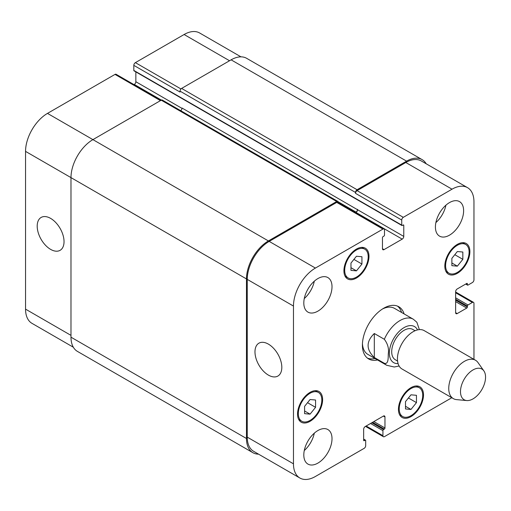 <?xml version="1.0" encoding="UTF-8"?>
<svg xmlns="http://www.w3.org/2000/svg" width="511" height="511" viewBox="0 0 511 511"><rect width="100%" height="100%" fill="white"/><g stroke="black" fill="none" stroke-linecap="round" stroke-linejoin="round"><path stroke-width="0.77" d="M374.314 333.504L384.342 339.291C387.734 343.833 389.056 348.591 388.309 353.58C388.117 357.566 388.673 364.547 384.342 363.295L374.314 357.508L374.314 333.504C366.029 341.508 366.029 349.505 374.314 357.508M419.378 329.614L416.848 322.237L413.303 319.222A26.591 15.349 120 0 0 400.011 320.538A26.591 15.349 120 0 0 384.342 339.291M401.595 312.457A30.136 17.4 120 0 0 397.475 306.108M367.447 358.122A30.136 17.4 120 0 0 375.004 358.511M413.303 319.222L394.505 308.369A26.591 15.349 120 0 0 382.42 309.027M362.446 343.628A26.591 15.349 120 0 0 367.914 354.423L386.718 365.276L394.256 367L399.104 366.004M377.514 359.961A30.136 17.4 -60 0 1 368.648 358.939A30.136 17.4 -60 0 1 368.648 324.14A30.136 17.4 -60 0 1 398.784 306.741A30.136 17.4 -60 0 1 404.099 313.907M415.073 330.732L412.837 329.442A17.502 10.105 120 0 0 404.086 330.31A17.502 10.105 120 0 0 392.646 345.73A17.502 10.105 120 0 0 395.329 359.757L397.571 361.053M483.866 370.884L477.97 362.535A22.158 12.794 120 0 0 475.492 360.242L424.194 330.623A22.158 12.794 120 0 0 413.118 331.722A22.158 12.794 120 0 0 398.637 351.249A22.158 12.794 120 0 0 402.036 369.006L453.334 398.618A22.158 12.794 120 0 0 456.559 399.621L466.741 400.554A17.725 10.233 120 0 0 481.886 389.516A17.725 10.233 120 0 0 483.866 370.884A17.725 10.233 120 0 0 473.02 369.926A17.725 10.233 120 0 0 460.916 387.632A17.725 10.233 120 0 0 466.741 400.554M475.492 360.242A22.158 12.794 120 0 0 464.41 361.341A22.158 12.794 120 0 0 449.935 380.867A22.158 12.794 120 0 0 453.334 398.618M50.621 249.381A18.977 10.961 60 0 1 38.216 232.652A18.977 10.961 60 0 1 41.129 217.443A18.977 10.961 60 0 1 60.106 228.404A18.977 10.961 60 0 1 60.106 250.32A18.977 10.961 60 0 1 50.621 249.381M268.403 375.112A18.977 10.961 60 0 1 255.998 358.39A18.977 10.961 60 0 1 258.911 343.181A18.977 10.961 60 0 1 277.888 354.136A18.977 10.961 60 0 1 277.888 376.051A18.977 10.961 60 0 1 268.403 375.112M161.099 100.258L116.118 74.293A2.216 1.278 120 0 0 115.013 74.402L47.485 113.391A31.018 17.911 120 0 0 25.55 151.384L25.55 309.142A31.018 17.911 120 0 0 31.976 323.342L73.329 347.218M135.849 71.898L135.849 81.728A2.216 1.278 -60 0 1 134.284 84.443L133.991 84.615M240.968 56.849L199.616 32.972A31.018 17.911 120 0 0 184.107 34.512L135.383 62.642A2.216 1.278 120 0 0 133.812 65.357L133.812 70.422A0.888 0.511 120 0 0 133.997 70.831L401.914 225.511A0.888 0.511 120 0 0 402.361 225.466L403.141 225.012A0.888 0.511 -60 0 1 403.588 224.968A0.888 0.511 -60 0 1 403.773 225.377L403.773 236.414A2.216 1.278 -60 0 1 402.202 239.129L384.029 249.617A2.216 1.278 -60 0 1 382.918 249.726A2.216 1.278 -60 0 1 382.464 248.716L382.464 237.679A0.888 0.511 -60 0 1 383.09 236.593L383.87 236.139A0.888 0.511 120 0 0 384.502 235.054L384.502 229.988A2.216 1.278 120 0 0 384.042 228.973A2.216 1.278 120 0 0 382.931 229.088L315.402 268.071A31.018 17.911 120 0 0 293.467 306.063L293.467 463.822A31.018 17.911 120 0 0 299.893 478.028A31.018 17.911 120 0 0 315.402 476.488L364.132 448.358A2.216 1.278 120 0 0 365.697 445.643L365.697 440.578A0.888 0.511 120 0 0 365.512 440.169A0.888 0.511 120 0 0 365.071 440.214L364.286 440.667A0.888 0.511 -60 0 1 363.845 440.712A0.888 0.511 -60 0 1 363.66 440.303L363.66 429.272A2.216 1.278 -60 0 1 365.224 426.557L383.403 416.063A2.216 1.278 -60 0 1 384.508 415.954A2.216 1.278 -60 0 1 384.968 416.97L384.968 428.001A0.888 0.511 -60 0 1 384.342 429.087L383.557 429.54A0.888 0.511 120 0 0 382.931 430.626L382.931 435.691A2.216 1.278 120 0 0 383.391 436.707A2.216 1.278 120 0 0 384.502 436.598L451.807 397.737M350.968 263.063L356.454 256.241L361.935 256.726L361.935 264.04L356.454 270.862L350.968 270.37L350.968 263.063M356.454 270.862L350.968 267.694M361.935 264.04L353.906 259.403M451.871 258.355L457.351 251.533L462.838 252.025L462.838 259.339L457.351 266.161L451.871 265.669L451.871 258.355M457.351 266.161L451.871 262.993M462.838 259.339L454.809 254.702M405.491 401.64L410.978 394.818L416.459 395.31L416.459 402.623L410.978 409.445L405.491 408.953L405.491 401.64M410.978 409.445L405.491 406.277M416.459 402.623L408.43 397.986M304.594 406.347L310.075 399.525L315.562 400.011L315.562 407.324L310.075 414.146L304.594 413.655L304.594 406.347M310.075 414.146L304.594 410.978M315.562 407.324L307.533 402.687M445.605 265.631A16.62 9.594 120 0 0 449.048 273.238A16.62 9.594 120 0 0 465.662 263.644A16.62 9.594 120 0 0 465.662 244.456A16.62 9.594 120 0 0 452.855 248.908A16.62 9.594 120 0 0 445.605 265.631M444.819 266.084A17.725 10.233 -60 0 1 452.554 248.244A17.725 10.233 -60 0 1 466.217 243.498A17.725 10.233 -60 0 1 466.217 263.963A17.725 10.233 -60 0 1 448.492 274.196A17.725 10.233 -60 0 1 444.819 266.084M344.701 270.332A16.62 9.594 120 0 0 348.144 277.939A16.62 9.594 120 0 0 364.765 268.345A16.62 9.594 120 0 0 364.765 249.157A16.62 9.594 120 0 0 351.958 253.609A16.62 9.594 120 0 0 344.701 270.332M343.922 270.785A17.725 10.233 -60 0 1 351.657 252.945A17.725 10.233 -60 0 1 365.314 248.199A17.725 10.233 -60 0 1 365.314 268.665A17.725 10.233 -60 0 1 347.589 278.904A17.725 10.233 -60 0 1 343.922 270.785M298.328 413.623A16.62 9.594 120 0 0 301.765 421.23A16.62 9.594 120 0 0 318.385 411.63A16.62 9.594 120 0 0 318.385 392.442A16.62 9.594 120 0 0 305.578 396.894A16.62 9.594 120 0 0 298.328 413.623M297.543 414.07A17.725 10.233 -60 0 1 305.278 396.236A17.725 10.233 -60 0 1 318.941 391.483A17.725 10.233 -60 0 1 318.941 411.955A17.725 10.233 -60 0 1 301.215 422.188A17.725 10.233 -60 0 1 297.543 414.07M399.225 408.915A16.62 9.594 120 0 0 402.668 416.522A16.62 9.594 120 0 0 419.288 406.928A16.62 9.594 120 0 0 419.288 387.74A16.62 9.594 120 0 0 406.481 392.193A16.62 9.594 120 0 0 399.225 408.915M398.446 409.368A17.725 10.233 -60 0 1 406.181 391.528A17.725 10.233 -60 0 1 419.838 386.782A17.725 10.233 -60 0 1 419.838 407.248A17.725 10.233 -60 0 1 402.112 417.481A17.725 10.233 -60 0 1 398.446 409.368M473.959 359.361L473.959 303.355A2.216 1.278 120 0 0 473.505 302.34A2.216 1.278 120 0 0 472.394 302.448L468.006 304.978A0.888 0.511 120 0 0 467.38 306.063L467.38 306.97A0.888 0.511 -60 0 1 466.754 308.056L457.198 313.575A2.216 1.278 -60 0 1 456.087 313.684A2.216 1.278 -60 0 1 455.633 312.668L455.633 291.685A2.216 1.278 -60 0 1 457.198 288.971L466.754 283.452A0.888 0.511 -60 0 1 467.201 283.407A0.888 0.511 -60 0 1 467.38 283.816L467.38 284.716A0.888 0.511 120 0 0 467.565 285.125A0.888 0.511 120 0 0 468.006 285.081L472.394 282.545A2.216 1.278 120 0 0 473.959 279.83L473.959 201.858A31.018 17.911 120 0 0 467.539 187.658A31.018 17.911 120 0 0 452.024 189.191L403.3 217.328A2.216 1.278 120 0 0 401.735 220.037L401.735 225.102A0.888 0.511 120 0 0 401.914 225.511M435.417 227.005A19.942 11.517 -60 0 1 444.123 206.936A19.942 11.517 -60 0 1 459.491 201.596A19.942 11.517 -60 0 1 459.491 224.623A19.942 11.517 -60 0 1 439.549 236.133A19.942 11.517 -60 0 1 435.417 227.005M303.809 302.991A19.942 11.517 -60 0 1 312.515 282.922A19.942 11.517 -60 0 1 327.883 277.575A19.942 11.517 -60 0 1 327.883 300.602A19.942 11.517 -60 0 1 307.941 312.119A19.942 11.517 -60 0 1 303.809 302.991M303.809 454.956A19.942 11.517 -60 0 1 312.515 434.893A19.942 11.517 -60 0 1 327.883 429.547A19.942 11.517 -60 0 1 327.883 452.574A19.942 11.517 -60 0 1 307.941 464.09A19.942 11.517 -60 0 1 303.809 454.956M435.889 222.579A19.942 11.517 120 0 0 445.918 205.198M304.275 298.558A19.942 11.517 120 0 0 314.31 281.184M304.275 450.53A19.942 11.517 120 0 0 314.31 433.156M299.893 478.028L253.673 451.341A31.018 17.911 -60 0 1 247.247 437.141L247.247 279.376A31.018 17.911 -60 0 1 269.182 241.39L336.711 202.401A2.216 1.278 -60 0 1 337.822 202.292L384.042 228.973M406.59 161.15L231.113 59.838A31.018 17.911 120 0 1 246.621 58.305L422.099 159.617A31.018 17.911 -60 0 0 406.59 161.15L357.08 189.734A2.216 1.278 -60 0 0 355.515 192.449L355.515 193.356A2.216 1.278 -60 0 1 357.08 190.641L405.804 162.511A31.018 17.911 -60 0 1 421.32 160.971L467.539 187.658M355.694 212.608L355.982 212.442A2.216 1.278 120 0 0 357.553 209.727L182.069 108.051A2.216 1.278 -60 0 1 180.677 110.657M258.54 454.151A31.018 17.911 -60 0 1 252.888 452.695A31.018 17.911 -60 0 1 246.468 438.495L246.468 278.929A31.018 17.911 -60 0 1 268.403 240.936L336.711 201.494A2.216 1.278 -60 0 1 337.822 201.385A2.216 1.278 -60 0 1 338.282 202.401L338.282 202.554M355.381 212.429L355.982 212.078A2.216 1.278 120 0 0 357.553 209.363M422.099 159.617A31.018 17.911 -60 0 1 426.187 163.782M337.822 201.385L162.338 100.073A2.216 1.278 120 0 0 161.233 100.182L92.919 139.624A31.018 17.911 120 0 0 70.984 177.617L70.984 337.183A31.018 17.911 120 0 0 77.41 351.383L252.888 452.695M231.113 59.838L181.603 88.422A2.216 1.278 120 0 0 180.032 91.137L180.032 92.044L133.812 65.357M417.532 329.908A20.83 12.028 120 0 0 404.086 327.596A20.83 12.028 120 0 0 389.676 349.377A20.83 12.028 120 0 0 398.082 363.596M384.342 363.295A26.591 15.349 120 0 0 386.718 365.276M247.247 437.141L293.467 463.822M383.403 416.063L384.968 416.97M366.17 426.014L382.931 435.691M455.633 292.771L472.394 302.448M455.633 312.668L457.198 313.575M405.804 162.511L452.024 189.191M357.08 190.641L403.3 217.328M355.515 193.356L401.735 220.037M355.982 212.442L402.202 239.129M357.553 209.727L403.773 236.414M382.464 248.716L384.029 249.617M336.711 202.401L382.931 229.088M269.182 241.39L315.402 268.071M247.247 279.376L293.467 306.063M70.984 335.376L25.55 309.142M229.548 60.745L184.107 34.512M180.958 88.959L135.383 62.642M182.044 108.402L135.849 81.728M161.399 100.099L134.284 84.443M160.448 100.635L115.013 74.402M268.403 240.936L47.485 113.391M246.468 278.929L25.55 151.384M336.711 201.494L161.233 100.182M355.982 212.078L338.167 201.794M403.773 225.377L403.141 225.012M401.735 225.102L133.812 70.422M355.515 192.449L180.032 91.137M357.08 189.734L181.603 88.422M467.38 284.716L465.968 283.905M467.38 283.816L466.754 283.452M466.754 308.056L455.633 301.631M467.38 306.97L455.633 300.187M467.38 306.063L455.633 299.28M468.006 304.978L455.633 297.836M382.931 430.626L370.552 423.478M383.557 429.54L371.81 422.757M384.342 429.087L372.589 422.303M384.968 428.001L373.848 421.581M364.286 440.667L363.66 440.303M365.071 440.214L363.66 439.403M70.984 337.183L246.468 438.495M465.662 244.456L462.576 242.674M449.048 273.238L445.962 271.456M364.765 249.157L361.679 247.375M348.144 277.939L345.059 276.164M318.385 392.442L315.3 390.666M301.765 421.23L298.686 419.448M419.288 387.74L416.203 385.958M402.668 416.522L399.583 414.74M383.391 436.707L365.518 426.385M473.505 302.34L455.633 292.017M465.713 284.052L467.565 285.125M363.66 439.102L365.512 440.169"/></g></svg>
